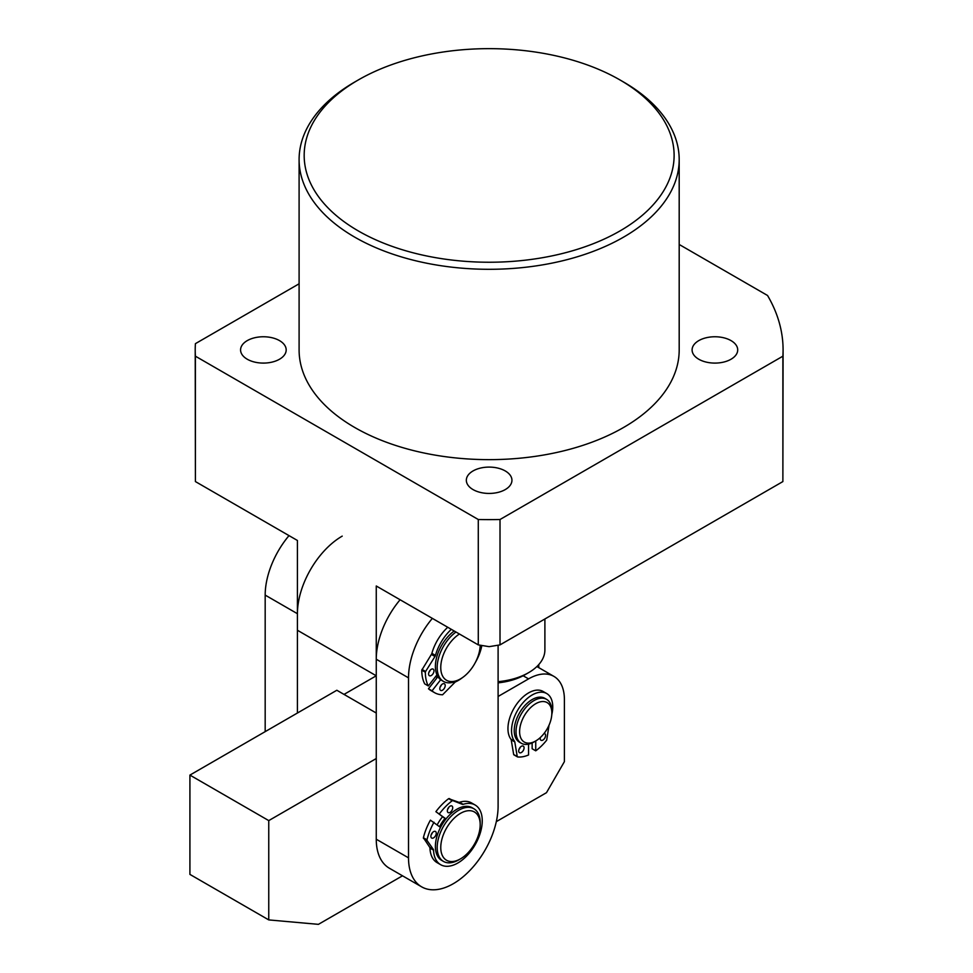 <?xml version="1.0" encoding="UTF-8"?>
<svg xmlns="http://www.w3.org/2000/svg" width="973" height="973" viewBox="0 0 973 973"><rect width="100%" height="100%" fill="white"/><g stroke="black" fill="none" stroke-linecap="round" stroke-linejoin="round"><path stroke-width="1.46" d="M358.344 230.954A184.979 106.799 0 0 0 619.935 230.966A184.979 106.799 0 0 0 619.947 79.932L623.523 82A190.039 109.718 180 0 1 679.19 159.584A190.039 109.718 180 0 1 561.871 260.946A190.039 109.718 180 0 1 354.768 237.169A190.039 109.718 180 0 1 299.1 159.584A190.039 109.718 180 0 1 354.756 82L358.344 79.932A184.979 106.799 0 0 0 358.344 230.954M473.024 489.577A22.805 13.172 180 0 1 466.335 480.261A22.805 13.172 180 0 1 480.419 468.098A22.805 13.172 180 0 1 505.267 470.956A22.805 13.172 180 0 1 511.944 480.261A22.805 13.172 180 0 1 497.872 492.435A22.805 13.172 180 0 1 473.024 489.577M698.772 359.232A22.805 13.172 180 0 1 692.095 349.927A22.805 13.172 180 0 1 706.179 337.765A22.805 13.172 180 0 1 731.027 340.611A22.805 13.172 180 0 1 737.704 349.927A22.805 13.172 180 0 1 723.632 362.09A22.805 13.172 180 0 1 698.772 359.232M247.264 359.232A22.805 13.172 180 0 1 240.574 349.927A22.805 13.172 180 0 1 254.658 337.765A22.805 13.172 180 0 1 279.506 340.611A22.805 13.172 180 0 1 286.184 349.927A22.805 13.172 180 0 1 272.112 362.09A22.805 13.172 180 0 1 247.264 359.232M299.1 159.584L299.1 349.927A190.039 109.718 0 0 0 354.768 427.512A190.039 109.718 0 0 0 561.871 451.29A190.039 109.718 0 0 0 679.19 349.927L679.19 159.584M299.1 283.788L195.415 343.651A293.931 169.703 0 0 0 195.208 349.927A293.931 169.703 0 0 0 195.415 356.191L195.415 481.574L297.422 540.477L297.422 630.261L376.259 675.785L376.259 585.989L478.278 644.892L489.139 646.656L500.013 644.892L782.876 481.574L782.876 356.191A293.931 169.703 0 0 0 783.083 349.927A293.931 169.703 0 0 0 767.551 295.488L679.19 244.478M195.415 481.574L195.208 349.927M195.415 356.191L478.278 519.509L478.278 644.892M478.278 519.509A293.931 169.703 0 0 0 500.013 519.509L500.013 644.892M782.876 356.191L500.013 519.509M782.876 481.574L783.083 349.927M623.523 82L619.947 79.932A184.979 106.799 0 0 0 358.344 79.932M535.734 703.71A22.805 13.172 120 0 0 519.606 731.647A22.805 13.172 120 0 0 535.734 740.952L533.934 741.985A25.334 14.631 -60 0 1 521.273 743.238A25.334 14.631 -60 0 1 517.381 722.939A25.334 14.631 -60 0 1 533.934 700.609A25.334 14.631 -60 0 1 546.607 699.356A25.334 14.631 -60 0 1 551.849 710.959L551.849 713.027A22.805 13.172 120 0 0 535.734 703.71M546.607 699.356L544.819 698.322A25.334 14.631 120 0 0 532.146 699.575A25.334 14.631 120 0 0 515.593 721.905A25.334 14.631 120 0 0 519.473 742.204L521.273 743.238M549.04 725.177L546.704 740.137A40.294 23.267 -60 0 1 535.734 750.828L535.734 740.952A22.805 13.172 120 0 0 551.849 713.027M533.934 741.985L535.734 740.952M498.103 681.684A55.741 32.182 0 0 0 528.558 672.684A55.741 32.182 0 0 0 544.892 649.915L544.892 618.986M528.558 672.684L524.982 674.751A50.681 29.263 180 0 1 498.103 682.851M538.787 667.648L538.787 664.571M265.179 731.647L265.179 595.099A63.342 36.573 -60 0 1 289.005 535.624M297.422 713.027L297.422 613.708A63.342 36.573 -60 0 1 342.216 536.123M496.315 821.638L546.485 792.679L564.401 761.64L564.401 699.575A50.681 29.263 120 0 0 553.905 676.381A50.681 29.263 120 0 0 528.558 678.886L523.146 675.761M402.506 875.797L318.414 924.35L268.755 919.911L268.755 820.604L189.917 775.092L336.84 690.258L376.259 713.027M498.103 696.473L528.558 678.886M376.259 758.539L268.755 820.604M268.755 919.911L189.917 874.399L189.917 775.092M344.016 694.406L376.259 675.785M459.426 634.007A27.876 16.091 120 0 0 440.769 668.11A27.876 16.091 120 0 0 460.472 678.886L458.684 679.92A30.406 17.55 -60 0 1 443.481 681.428A30.406 17.55 -60 0 1 438.337 658.794A30.406 17.55 -60 0 1 455.984 632.024M435.709 676.417A30.406 17.55 120 0 0 437.108 677.658A30.406 17.55 120 0 1 435.709 676.417M454.196 630.99A30.406 17.55 120 0 0 436.549 657.76A30.406 17.55 120 0 0 441.693 680.395L443.481 681.428M458.684 679.92L460.472 678.886A27.876 16.091 120 0 0 480.176 645.208M442.411 816.87A30.406 17.55 120 0 0 437.218 824.812A30.406 17.55 120 0 1 442.411 816.87M432.353 618.378A63.342 36.573 120 0 0 408.514 677.853L408.514 857.845A63.342 36.573 120 0 0 421.637 886.841A63.342 36.573 120 0 0 470.446 869.874A63.342 36.573 120 0 0 498.103 806.118L498.103 645.208M400.098 599.757A63.342 36.573 120 0 0 376.259 659.232L376.259 839.225A63.342 36.573 120 0 0 389.382 868.232L421.637 886.841M460.472 813.367A27.876 16.091 120 0 0 440.769 847.507A27.876 16.091 120 0 0 460.472 858.879L458.684 859.913A30.406 17.55 -60 0 1 443.481 861.421A30.406 17.55 -60 0 1 438.823 837.06A30.406 17.55 -60 0 1 458.684 810.266A30.406 17.55 -60 0 1 473.887 808.758A30.406 17.55 -60 0 1 480.188 822.672L480.188 824.739A27.876 16.091 120 0 0 460.472 813.367M444.904 818.561A25.334 14.631 120 0 0 439.553 826.673M473.887 808.758L472.1 807.724A30.406 17.55 120 0 0 456.896 809.232A30.406 17.55 120 0 0 437.023 836.026A30.406 17.55 120 0 0 441.693 860.387L443.481 861.421M458.684 859.913L460.472 858.879A27.876 16.091 120 0 0 480.188 824.739M520.239 747.264A3.807 2.189 -60 0 1 518.974 749.453M524.082 747.848A3.807 2.189 -60 0 1 522.428 751.667A3.807 2.189 -60 0 1 519.497 752.688A3.807 2.189 -60 0 1 518.706 750.949A3.807 2.189 -60 0 1 520.373 747.118A3.807 2.189 -60 0 1 523.292 746.109A3.807 2.189 -60 0 1 524.082 747.848M544.029 733.508A3.807 2.189 -60 0 1 544.795 733.691A3.807 2.189 -60 0 1 545.585 735.43A3.807 2.189 -60 0 1 543.919 739.249A3.807 2.189 -60 0 1 541 740.271A3.807 2.189 -60 0 1 540.21 738.531A3.807 2.189 -60 0 1 540.331 737.522M517.344 756.799L513.671 754.501L511.214 739.845A2.53 1.46 120 0 0 510.971 739.261L514.559 741.329A29.141 16.821 -60 0 1 511.543 730.674A29.141 16.821 -60 0 1 524.265 701.351A29.141 16.821 -60 0 1 546.717 693.542A29.141 16.821 -60 0 1 552.749 706.872A29.141 16.821 -60 0 1 551.8 714.559M510.971 739.261A29.141 16.821 -60 0 1 507.955 728.607A29.141 16.821 -60 0 1 520.677 699.271A29.141 16.821 -60 0 1 543.129 691.475L546.717 693.542M528.558 744.138L528.558 754.963A40.294 23.267 -60 0 1 517.587 756.945L513.866 754.829M535.734 750.828L532.146 748.76L532.146 742.922M513.671 754.501L517.247 756.58L514.79 741.913L511.214 739.845M447.981 812.479A3.807 2.189 -60 0 1 448.212 808.052A3.807 2.189 -60 0 1 451.934 805.997A3.807 2.189 -60 0 1 452.092 806.106A3.807 2.189 -60 0 1 451.849 810.533A3.807 2.189 -60 0 1 448.139 812.589A3.807 2.189 -60 0 1 447.981 812.479M431.513 837.948A3.807 2.189 -60 0 1 431.757 833.533A3.807 2.189 -60 0 1 435.478 831.477A3.807 2.189 -60 0 1 435.636 831.587A3.807 2.189 -60 0 1 435.393 836.002A3.807 2.189 -60 0 1 431.671 838.057A3.807 2.189 -60 0 1 431.513 837.948M445.999 818.938L435.892 811.677A44.6 25.748 -60 0 1 448.638 798.675L458.806 802.275A2.53 1.46 120 0 0 459.56 802.263L463.148 804.33A34.456 19.898 -60 0 1 475.116 804.999A34.456 19.898 -60 0 1 476.539 805.972A34.456 19.898 -60 0 1 474.35 846.072A34.456 19.898 -60 0 1 440.647 864.693A34.456 19.898 -60 0 1 439.224 863.72A34.456 19.898 -60 0 1 433.544 850.159L429.957 848.079A2.53 1.46 120 0 0 429.713 847.276L423.389 837.741A44.6 25.748 -60 0 1 430.407 820.166L440.514 827.427M440.647 864.693L437.072 862.625A34.456 19.898 -60 0 1 435.649 861.652A34.456 19.898 -60 0 1 429.957 848.079M459.56 802.263A34.456 19.898 -60 0 1 471.528 802.932L475.116 804.999M439.48 813.744A44.6 25.748 -60 0 1 452.226 800.743L448.638 798.675M445.853 819.12L435.892 811.677M423.389 837.741L426.977 839.808A44.6 25.748 -60 0 1 433.994 822.246M429.713 847.276L433.301 849.344L427.038 840.453L423.45 838.385M449.21 798.529L452.786 800.597L462.382 804.343L458.806 802.275M426.977 839.808L427.038 840.453M433.301 849.344A2.53 1.46 -60 0 1 433.544 850.159M463.148 804.33A2.53 1.46 -60 0 1 462.382 804.343M448.881 807.164A3.807 2.189 -60 0 1 447.604 809.354M432.413 832.633A3.807 2.189 -60 0 1 431.148 834.834M430.115 670.288A3.807 2.189 -60 0 1 429.093 672.185A3.807 2.189 -60 0 1 428.85 672.477M432.681 674.253A3.807 2.189 -60 0 1 429.373 675.7A3.807 2.189 -60 0 1 429.871 670.579A3.807 2.189 -60 0 1 433.18 669.12A3.807 2.189 -60 0 1 432.681 674.253M441.353 684.968A3.807 2.189 -60 0 1 440.331 686.865A3.807 2.189 -60 0 1 440.088 687.157M443.919 688.933A3.807 2.189 -60 0 1 440.611 690.392A3.807 2.189 -60 0 1 441.11 685.26A3.807 2.189 -60 0 1 444.418 683.8A3.807 2.189 -60 0 1 443.919 688.933M436.95 674.836L428.302 685.941L424.727 683.873A44.6 25.748 -60 0 1 421.771 670.178L431.392 654.428A2.53 1.46 120 0 0 431.878 653.345L435.454 655.413A34.456 19.898 -60 0 1 445.476 635.734A34.456 19.898 -60 0 1 451.338 629.336M481.854 645.488A34.456 19.898 -60 0 1 475.371 662.443M431.878 653.345A34.456 19.898 -60 0 1 441.888 633.666A34.456 19.898 -60 0 1 447.75 627.269M428.302 685.941A44.6 25.748 -60 0 1 425.359 672.246L421.771 670.178M462.406 677.658A34.456 19.898 -60 0 1 455.668 681.818A2.53 1.46 -60 0 0 454.817 682.438L442.593 694.771A44.6 25.748 -60 0 1 434.59 692.679A44.6 25.748 -60 0 1 432.048 690.83L428.473 688.762L437.899 676.649M432.048 690.83L440.684 679.726M434.59 692.679L431.015 690.611A44.6 25.748 -60 0 1 428.473 688.762M422.014 669.424L425.602 671.492L434.98 656.495L431.392 654.428M435.454 655.413A2.53 1.46 -60 0 1 434.98 656.495M425.602 671.492L425.359 672.246M265.179 595.099L297.422 613.708M408.514 677.853L376.259 659.232M408.514 857.845L376.259 839.225M536.877 666.541L553.905 676.381"/></g></svg>
